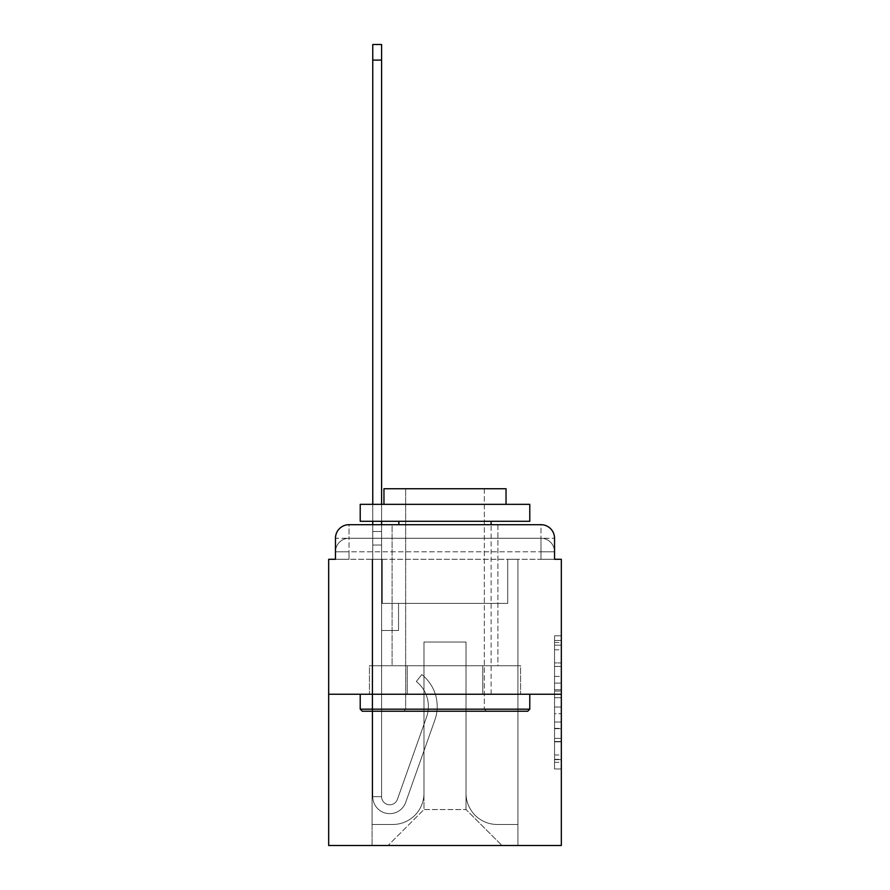 <?xml version="1.0" encoding="UTF-8"?>
<svg xmlns="http://www.w3.org/2000/svg" width="890" height="890" viewBox="0 0 890 890"><rect width="100%" height="100%" fill="white"/><g stroke="black" fill="none" stroke-linecap="round" stroke-linejoin="round"><path stroke-width="0.67" stroke-dasharray="4.45 3.34" d="M554.537 676.433L554.537 697.727L561.323 697.727L561.323 762.307L561.323 642.48L561.323 697.727L554.537 697.727L554.537 640.477L554.537 768.96L554.537 635.816L554.537 759.648L561.323 759.648L554.537 759.648L561.323 759.648L554.537 759.648L554.537 738.344L554.537 768.96L561.323 768.96L561.323 635.816L561.323 759.315L561.323 707.049L554.537 707.049L561.323 707.049L561.323 738.344L561.323 645.139L554.537 645.139L561.323 645.139L561.323 768.96L561.323 642.48L561.323 768.96L554.537 768.96L554.537 635.816L561.323 635.816L561.323 642.48L561.323 635.816L561.323 642.48L561.323 635.816L561.323 640.477L561.323 635.816L554.537 635.816L554.537 645.139L561.323 645.139L554.537 645.139L554.537 676.433L561.323 676.433M335.463 559.287L349.025 559.287L335.463 559.287L349.025 559.287L335.463 559.287L335.463 551.822L540.975 551.822L335.463 551.822L349.025 551.822L349.025 538.261L540.975 538.261L349.025 538.261L540.975 538.261L540.975 551.822L554.537 551.822L540.975 551.822L540.975 538.261L540.975 551.822L554.537 551.822L540.975 551.822L554.537 551.822L540.975 551.822L554.537 551.822L540.975 551.822L554.537 551.822L540.975 551.822L554.537 551.822L540.975 551.822L554.537 551.822L540.975 551.822L554.537 551.822L540.975 551.822L554.537 551.822L540.975 551.822L554.537 551.822L540.975 551.822L554.537 551.822L540.975 551.822L554.537 551.822L540.975 551.822L554.537 551.822L540.975 551.822L554.537 551.822L540.975 551.822L554.537 551.822L540.975 551.822L554.537 551.822L540.975 551.822L554.537 551.822L540.975 551.822L554.537 551.822L540.975 551.822L540.975 538.261L540.975 551.822L540.975 538.261L540.975 551.822L540.975 538.261L540.975 551.822L540.975 538.261L540.975 551.822L540.975 538.261L540.975 551.822L540.975 538.261L540.975 551.822L540.975 538.261L540.975 551.822L540.975 538.261L540.975 551.822L540.975 538.261L540.975 551.822L540.975 538.261L540.975 551.822L540.975 538.261L540.975 551.822L540.975 538.261L540.975 551.822L540.975 538.261L540.975 551.822L540.975 538.261L540.975 551.822L540.975 538.261L540.975 551.822L540.975 538.261L540.975 551.822L540.975 538.261L554.537 538.261L335.463 538.261A13.561 13.561 0 0 1 349.025 524.688L540.975 524.688L349.025 524.688A13.561 13.561 0 0 0 335.463 538.261L349.025 538.261A13.561 13.561 0 0 0 335.463 551.822L349.025 551.822L349.025 538.261A13.561 13.561 0 0 0 335.463 551.822L349.025 551.822L335.463 551.822L349.025 551.822L335.463 551.822L349.025 551.822L335.463 551.822L349.025 551.822L335.463 551.822L349.025 551.822L335.463 551.822L349.025 551.822L335.463 551.822L349.025 551.822L335.463 551.822L349.025 551.822L335.463 551.822L349.025 551.822L335.463 551.822L349.025 551.822L335.463 551.822L349.025 551.822L335.463 551.822L349.025 551.822L335.463 551.822L349.025 551.822L335.463 551.822L349.025 551.822L335.463 551.822L349.025 551.822L335.463 551.822L335.463 559.287L335.463 551.822L335.463 559.287L335.463 551.822L335.463 559.287L335.463 551.822L335.463 559.287L335.463 551.822L335.463 559.287L335.463 551.822L335.463 559.287L335.463 551.822L335.463 559.287L335.463 551.822L335.463 559.287L335.463 551.822L335.463 559.287L328.677 559.287L328.677 845.5L561.323 845.5L561.323 559.287L554.537 559.287L554.537 538.261A13.561 13.561 0 0 0 540.975 524.688A13.561 13.561 0 0 1 554.537 538.261L554.537 559.287L335.463 559.287L335.463 538.261L335.463 559.287L554.537 559.287L540.975 559.287L554.537 559.287L540.975 559.287L554.537 559.287L540.975 559.287L554.537 559.287L540.975 559.287L554.537 559.287L540.975 559.287L554.537 559.287L540.975 559.287L554.537 559.287L540.975 559.287L554.537 559.287L540.975 559.287L554.537 559.287L540.975 559.287L554.537 559.287L540.975 559.287L554.537 559.287L540.975 559.287L554.537 559.287L540.975 559.287L554.537 559.287L540.975 559.287L554.537 559.287L540.975 559.287L554.537 559.287L540.975 559.287L554.537 559.287L540.975 559.287L554.537 559.287L540.975 559.287L554.537 559.287L540.975 559.287L540.975 538.261L540.975 559.287L540.975 551.822L540.975 559.287L540.975 551.822L540.975 559.287L540.975 551.822L540.975 559.287L540.975 551.822L540.975 559.287L540.975 551.822L540.975 559.287L540.975 551.822L540.975 559.287L540.975 551.822L540.975 559.287L540.975 551.822L540.975 559.287L540.975 551.822L540.975 559.287L540.975 551.822L540.975 559.287L540.975 551.822L540.975 559.287L540.975 551.822L540.975 559.287L540.975 551.822L540.975 559.287L540.975 551.822L540.975 559.287L540.975 551.822L540.975 559.287L540.975 551.822L540.975 559.287L540.975 551.822L540.975 559.287L540.975 551.822L540.975 559.287L554.537 559.287L554.537 551.822A13.561 13.561 0 0 0 540.975 538.261L540.975 524.688A13.561 13.561 0 0 1 554.537 538.261A13.561 13.561 0 0 0 540.975 524.688L540.975 538.261A13.561 13.561 0 0 1 554.537 551.822A13.561 13.561 0 0 0 540.975 538.261A13.561 13.561 0 0 1 554.537 551.822A13.561 13.561 0 0 0 540.975 538.261A13.561 13.561 0 0 1 554.537 551.822A13.561 13.561 0 0 0 540.975 538.261A13.561 13.561 0 0 1 554.537 551.822A13.561 13.561 0 0 0 540.975 538.261A13.561 13.561 0 0 1 554.537 551.822A13.561 13.561 0 0 0 540.975 538.261A13.561 13.561 0 0 1 554.537 551.822A13.561 13.561 0 0 0 540.975 538.261A13.561 13.561 0 0 1 554.537 551.822A13.561 13.561 0 0 0 540.975 538.261A13.561 13.561 0 0 1 554.537 551.822A13.561 13.561 0 0 0 540.975 538.261A13.561 13.561 0 0 1 554.537 551.822L554.537 559.287M497.899 524.688L497.899 665.765L392.101 665.765L497.899 665.765L392.101 665.765L392.101 524.688L497.899 524.688L392.101 524.688L497.899 524.688L392.101 524.688L497.899 524.688L497.899 665.765L392.101 665.765L392.101 524.688M561.323 689.739L561.323 683.086L561.323 689.739L554.537 689.739L554.537 662.95L554.537 741.837L554.537 722.035L561.323 722.035L554.537 722.035L554.537 768.96L561.323 768.96L554.537 768.96L561.323 768.96L554.537 768.96L554.537 635.816L561.323 635.816L554.537 635.816L561.323 635.816L554.537 635.816L554.537 689.739L561.323 689.739M328.677 694.256L561.323 694.256M372.765 524.688L381.588 524.688L381.588 531.475L381.588 44.5L381.588 603.364L398.542 603.364L381.588 603.364L398.542 603.364L381.588 603.364L381.588 796.661A8.144 8.144 0 0 0 397.396 799.387A8.144 8.144 0 0 1 381.588 796.661A8.144 8.144 0 0 0 397.396 799.387L426.555 717.106A31.873 31.873 0 0 0 416.32 681.495A31.873 31.873 0 0 1 426.555 717.106A31.873 31.873 0 0 0 416.32 681.495L421.804 674.587A40.695 40.695 0 0 1 434.865 720.055L405.707 802.335A16.954 16.954 0 0 1 372.765 796.661L372.765 531.475L381.588 531.475L381.588 44.5L381.588 603.364L381.588 44.5L381.588 603.364L398.542 603.364L398.542 630.498L398.542 603.364L398.542 630.498L381.588 630.498L381.588 796.661L372.765 796.661L372.765 531.475L381.588 531.475L381.588 44.5L381.588 603.364L398.542 603.364L381.588 603.364L381.588 630.498L381.588 44.5L381.588 603.364L398.542 603.364L381.588 603.364L398.542 603.364L398.542 630.498L381.588 630.498L381.588 796.661L372.765 796.661L372.765 44.5L372.765 545.036L372.765 531.475L381.588 531.475L381.588 44.5L381.588 796.661A8.144 8.144 0 0 0 397.396 799.387L426.555 717.106A31.873 31.873 0 0 0 416.32 681.495L421.804 674.587A40.695 40.695 0 0 1 434.865 720.055L405.707 802.335A16.954 16.954 0 0 1 372.765 796.661L372.765 531.475L381.588 531.475L381.588 44.5L381.588 603.364L381.588 44.5L381.588 603.364L398.542 603.364L398.542 630.498L381.588 630.498L381.588 603.364L398.542 603.364L381.588 603.364L381.588 796.661A8.144 8.144 0 0 0 397.396 799.387A8.144 8.144 0 0 1 381.588 796.661L372.765 796.661L372.765 531.475L381.588 531.475L381.588 44.5L381.588 603.364L381.588 44.5L381.588 603.364L398.542 603.364L381.588 603.364L398.542 603.364L398.542 630.498L381.588 630.498L381.588 796.661L372.765 796.661L372.765 531.475L381.588 531.475L381.588 44.5L381.588 630.498L381.588 44.5L372.765 44.5L372.765 545.036L372.765 531.475L381.588 531.475L381.588 603.364L398.542 603.364L398.542 630.498L398.542 603.364L381.588 603.364L398.542 603.364L381.588 603.364L381.588 796.661A8.144 8.144 0 0 0 397.396 799.387L426.555 717.106A31.873 31.873 0 0 0 416.32 681.495A31.873 31.873 0 0 1 426.555 717.106A31.873 31.873 0 0 0 416.32 681.495L421.804 674.587A40.695 40.695 0 0 1 434.865 720.055L405.707 802.335A16.954 16.954 0 0 1 372.765 796.661L372.765 531.475L381.588 531.475L372.765 531.475L381.588 531.475L372.765 531.475L372.765 44.5L372.765 545.036L372.765 531.475L381.588 531.475L372.765 531.475L381.588 531.475L372.765 531.475L372.765 44.5L372.765 545.036L372.765 531.475L381.588 531.475L372.765 531.475L381.588 531.475L372.765 531.475L372.765 44.5L372.765 545.036L372.765 531.475L381.588 531.475L372.765 531.475L381.588 531.475L372.765 531.475L372.765 44.5L372.765 545.036L372.765 531.475L381.588 531.475L372.765 531.475L381.588 531.475L372.765 531.475L372.765 44.5L372.765 545.036L372.765 531.475L381.588 531.475L372.765 531.475L381.588 531.475L372.765 531.475L372.765 44.5L372.765 545.036L372.765 531.475L381.588 531.475L372.765 531.475L381.588 531.475L372.765 531.475L372.765 44.5L372.765 545.036L372.765 531.475L381.588 531.475L372.765 531.475L381.588 531.475L372.765 531.475L372.765 44.5L372.765 545.036L372.765 531.475L381.588 531.475L372.765 531.475L381.588 531.475L372.765 531.475L372.765 44.5L372.765 545.036L372.765 531.475L381.588 531.475L372.765 531.475L381.588 531.475L372.765 531.475L372.765 44.5L372.765 545.036L372.765 531.475L381.588 531.475L372.765 531.475L381.588 531.475L381.588 603.364L381.588 531.475L372.765 531.475L372.765 44.5L372.765 545.036L381.588 545.036L381.588 603.364L398.542 603.364L398.542 630.498L398.542 603.364L398.542 630.498L381.588 630.498L381.588 796.661A8.144 8.144 0 0 0 397.396 799.387L426.555 717.106A31.873 31.873 0 0 0 416.32 681.495L421.804 674.587A40.695 40.695 0 0 1 434.865 720.055L405.707 802.335A16.954 16.954 0 0 1 372.765 796.661L372.765 545.036L381.588 545.036L381.588 531.475L372.765 531.475L381.588 531.475L372.765 531.475L372.765 44.5L372.765 545.036L381.588 545.036L381.588 603.364L398.542 603.364L381.588 603.364L381.588 630.498L381.588 531.475L372.765 531.475L381.588 531.475L372.765 531.475L381.588 531.475L372.765 531.475L372.765 44.5L372.765 545.036L381.588 545.036L381.588 603.364L398.542 603.364L381.588 603.364L398.542 603.364L398.542 630.498L381.588 630.498L381.588 796.661L372.765 796.661L372.765 545.036L381.588 545.036L381.588 531.475L372.765 531.475L381.588 531.475L372.765 531.475L372.765 44.5L372.765 545.036L381.588 545.036L381.588 796.661L372.765 796.661L372.765 545.036L381.588 545.036L381.588 531.475L372.765 531.475L381.588 531.475L372.765 531.475L381.588 531.475L372.765 531.475L372.765 44.5L372.765 545.036L381.588 545.036L381.588 603.364L381.588 531.475L372.765 531.475L381.588 531.475L372.765 531.475L372.765 60.097L372.765 545.036L381.588 545.036L381.588 603.364L398.542 603.364L398.542 630.498L381.588 630.498L381.588 603.364L398.542 603.364L381.588 603.364L381.588 796.661A8.144 8.144 0 0 0 397.396 799.387A8.144 8.144 0 0 1 381.588 796.661A8.144 8.144 0 0 0 397.396 799.387L426.555 717.106A31.873 31.873 0 0 0 416.32 681.495A31.873 31.873 0 0 1 426.555 717.106A31.873 31.873 0 0 0 416.32 681.495L421.804 674.587A40.695 40.695 0 0 1 434.865 720.055L405.707 802.335A16.954 16.954 0 0 1 372.765 796.661L372.765 545.036L381.588 545.036L381.588 603.364L398.542 603.364L381.588 603.364L398.542 603.364L398.542 630.498L381.588 630.498L381.588 796.661L372.765 796.661L372.765 545.036L381.588 545.036L381.588 630.498L381.588 603.364L398.542 603.364L398.542 630.498L398.542 603.364L381.588 603.364L398.542 603.364L381.588 603.364L381.588 796.661L372.765 796.661L372.765 545.036L381.588 545.036L381.588 603.364L398.542 603.364L398.542 630.498L398.542 603.364L398.542 630.498L381.588 630.498L381.588 796.661A8.144 8.144 0 0 0 397.396 799.387L426.555 717.106A31.873 31.873 0 0 0 416.32 681.495L421.804 674.587A40.695 40.695 0 0 1 434.865 720.055L405.707 802.335A16.954 16.954 0 0 1 372.765 796.661L372.765 545.036L381.588 545.036L381.588 603.364L398.542 603.364L381.588 603.364L381.588 630.498L381.588 603.364L398.542 603.364L381.588 603.364L398.542 603.364L398.542 630.498L381.588 630.498L381.588 796.661A8.144 8.144 0 0 0 397.396 799.387A8.144 8.144 0 0 1 381.588 796.661L372.765 796.661L372.765 545.036L381.588 545.036L381.588 796.661L372.765 796.661L372.765 545.036L381.588 545.036L381.588 603.364L398.542 603.364L398.542 630.498L381.588 630.498L381.588 603.364L398.542 603.364L381.588 603.364L381.588 796.661A8.144 8.144 0 0 0 397.396 799.387L426.555 717.106A31.873 31.873 0 0 0 416.32 681.495A31.873 31.873 0 0 1 426.555 717.106A31.873 31.873 0 0 0 416.32 681.495L421.804 674.587A40.695 40.695 0 0 1 434.865 720.055L405.707 802.335A16.954 16.954 0 0 1 372.765 796.661L372.765 545.036L381.588 545.036L381.588 603.364L398.542 603.364L381.588 603.364L398.542 603.364L398.542 630.498L381.588 630.498L381.588 796.661A8.144 8.144 0 0 0 397.396 799.387L426.555 717.106A31.873 31.873 0 0 0 416.32 681.495L421.804 674.587A40.695 40.695 0 0 1 434.865 720.055L405.707 802.335A16.954 16.954 0 0 1 372.765 796.661L372.765 545.036L381.588 545.036L381.588 630.498L381.588 603.364L398.542 603.364L398.542 630.498L398.542 603.364L381.588 603.364L398.542 603.364L381.588 603.364L381.588 796.661L372.765 796.661L372.765 545.036L381.588 545.036L381.588 603.364L398.542 603.364L398.542 630.498L398.542 603.364L398.542 630.498L381.588 630.498L381.588 796.661L372.765 796.661L372.765 545.036L381.588 545.036L381.588 603.364L398.542 603.364L381.588 603.364L381.588 630.498L381.588 603.364L398.542 603.364L381.588 603.364L398.542 603.364L398.542 630.498L381.588 630.498L381.588 796.661A8.144 8.144 0 0 0 397.396 799.387A8.144 8.144 0 0 1 381.588 796.661A8.144 8.144 0 0 0 397.396 799.387L426.555 717.106A31.873 31.873 0 0 0 416.32 681.495A31.873 31.873 0 0 1 426.555 717.106A31.873 31.873 0 0 0 416.32 681.495L421.804 674.587A40.695 40.695 0 0 1 434.865 720.055L405.707 802.335A16.954 16.954 0 0 1 372.765 796.661L372.765 545.036L381.588 545.036L381.588 796.661L372.765 796.661L372.765 545.036L381.588 545.036L372.765 545.036L381.588 545.036L372.765 545.036L381.588 545.036L372.765 545.036L381.588 545.036L372.765 545.036L381.588 545.036L372.765 545.036L381.588 545.036L372.765 545.036L381.588 545.036L372.765 545.036L381.588 545.036L372.765 545.036L381.588 545.036L372.765 545.036L372.765 796.661L372.765 531.475L381.588 531.475L372.765 531.475L381.588 531.475L372.765 531.475L372.765 524.688M466.026 793.279A31.195 31.195 0 0 0 497.221 824.474A31.195 31.195 0 0 1 466.026 793.279L466.026 642.024L466.026 793.279A31.195 31.195 0 0 0 497.221 824.474L517.913 824.474L497.221 824.474A31.195 31.195 0 0 1 466.026 793.279L466.026 642.024L423.974 642.024L466.026 642.024L466.026 793.279A31.195 31.195 0 0 0 497.221 824.474L517.913 824.474L497.221 824.474A31.195 31.195 0 0 1 466.026 793.279L466.026 642.024L423.974 642.024L423.974 793.279L423.974 642.024L466.026 642.024L466.026 793.279A31.195 31.195 0 0 0 497.221 824.474L517.913 824.474L497.221 824.474A31.195 31.195 0 0 1 466.026 793.279L466.026 642.024L423.974 642.024L423.974 793.279A31.195 31.195 0 0 1 392.779 824.474A31.195 31.195 0 0 0 423.974 793.279L423.974 642.024L466.026 642.024L466.026 793.279A31.195 31.195 0 0 0 497.221 824.474L517.913 824.474L497.221 824.474A31.195 31.195 0 0 1 466.026 793.279L466.026 642.024L423.974 642.024L423.974 793.279A31.195 31.195 0 0 1 392.779 824.474L372.087 824.474L392.779 824.474A31.195 31.195 0 0 0 423.974 793.279L423.974 642.024L466.026 642.024L466.026 793.279A31.195 31.195 0 0 0 497.221 824.474L517.913 824.474L497.221 824.474A31.195 31.195 0 0 1 466.026 793.279L466.026 642.024L423.974 642.024L423.974 793.279A31.195 31.195 0 0 1 392.779 824.474L372.087 824.474L392.779 824.474A31.195 31.195 0 0 0 423.974 793.279L423.974 642.024L466.026 642.024L466.026 793.279A31.195 31.195 0 0 0 497.221 824.474L517.913 824.474L497.221 824.474A31.195 31.195 0 0 1 466.026 793.279L466.026 642.024L423.974 642.024L423.974 793.279A31.195 31.195 0 0 1 392.779 824.474L372.087 824.474L392.779 824.474A31.195 31.195 0 0 0 423.974 793.279L423.974 642.024L466.026 642.024L466.026 793.279A31.195 31.195 0 0 0 497.221 824.474L517.913 824.474L497.221 824.474A31.195 31.195 0 0 1 466.026 793.279L466.026 642.024L423.974 642.024L423.974 793.279A31.195 31.195 0 0 1 392.779 824.474L372.087 824.474L392.779 824.474A31.195 31.195 0 0 0 423.974 793.279L423.974 642.024L466.026 642.024L466.026 793.279A31.195 31.195 0 0 0 497.221 824.474L517.913 824.474L497.221 824.474A31.195 31.195 0 0 1 466.026 793.279L466.026 642.024L423.974 642.024L423.974 793.279A31.195 31.195 0 0 1 392.779 824.474L372.087 824.474L392.779 824.474A31.195 31.195 0 0 0 423.974 793.279L423.974 642.024L466.026 642.024L466.026 793.279A31.195 31.195 0 0 0 497.221 824.474L517.913 824.474L497.221 824.474A31.195 31.195 0 0 1 466.026 793.279L466.026 642.024L423.974 642.024L423.974 793.279A31.195 31.195 0 0 1 392.779 824.474L372.087 824.474L392.779 824.474A31.195 31.195 0 0 0 423.974 793.279L423.974 642.024L466.026 642.024L466.026 793.279A31.195 31.195 0 0 0 497.221 824.474L517.913 824.474L497.221 824.474A31.195 31.195 0 0 1 466.026 793.279L466.026 642.024L423.974 642.024L423.974 793.279A31.195 31.195 0 0 1 392.779 824.474L372.087 824.474L392.779 824.474A31.195 31.195 0 0 0 423.974 793.279L423.974 642.024L466.026 642.024L466.026 793.279A31.195 31.195 0 0 0 497.221 824.474L517.913 824.474L497.221 824.474A31.195 31.195 0 0 1 466.026 793.279L466.026 642.024L423.974 642.024L423.974 793.279A31.195 31.195 0 0 1 392.779 824.474L372.087 824.474L392.779 824.474A31.195 31.195 0 0 0 423.974 793.279L423.974 642.024L466.026 642.024L466.026 793.279A31.195 31.195 0 0 0 497.221 824.474L517.913 824.474L497.221 824.474A31.195 31.195 0 0 1 466.026 793.279L466.026 642.024L423.974 642.024L423.974 793.279A31.195 31.195 0 0 1 392.779 824.474L372.087 824.474L392.779 824.474A31.195 31.195 0 0 0 423.974 793.279L423.974 642.024L466.026 642.024L466.026 793.279A31.195 31.195 0 0 0 497.221 824.474L517.913 824.474L497.221 824.474A31.195 31.195 0 0 1 466.026 793.279L466.026 642.024L423.974 642.024L423.974 793.279A31.195 31.195 0 0 1 392.779 824.474L372.087 824.474L392.779 824.474A31.195 31.195 0 0 0 423.974 793.279L423.974 642.024L466.026 642.024L466.026 793.279A31.195 31.195 0 0 0 497.221 824.474L517.913 824.474L497.221 824.474A31.195 31.195 0 0 1 466.026 793.279L466.026 642.024L423.974 642.024L423.974 793.279A31.195 31.195 0 0 1 392.779 824.474L372.087 824.474L392.779 824.474A31.195 31.195 0 0 0 423.974 793.279L423.974 642.024L466.026 642.024L466.026 793.279A31.195 31.195 0 0 0 497.221 824.474L517.913 824.474L497.221 824.474A31.195 31.195 0 0 1 466.026 793.279L466.026 642.024L423.974 642.024L423.974 793.279A31.195 31.195 0 0 1 392.779 824.474L372.087 824.474L392.779 824.474A31.195 31.195 0 0 0 423.974 793.279L423.974 642.024L466.026 642.024L466.026 793.279A31.195 31.195 0 0 0 497.221 824.474L517.913 824.474L497.221 824.474A31.195 31.195 0 0 1 466.026 793.279L466.026 642.024L423.974 642.024L423.974 793.279A31.195 31.195 0 0 1 392.779 824.474L372.087 824.474L392.779 824.474A31.195 31.195 0 0 0 423.974 793.279L423.974 642.024L466.026 642.024L466.026 793.279A31.195 31.195 0 0 0 497.221 824.474L517.913 824.474L497.221 824.474A31.195 31.195 0 0 1 466.026 793.279L466.026 642.024L423.974 642.024L423.974 793.279A31.195 31.195 0 0 1 392.779 824.474L372.087 824.474L392.779 824.474A31.195 31.195 0 0 0 423.974 793.279L423.974 642.024L466.026 642.024L466.026 793.279M372.087 559.287L372.087 824.474L392.779 824.474A31.195 31.195 0 0 0 423.974 793.279A31.195 31.195 0 0 1 392.779 824.474L372.087 824.474L372.087 559.287L382.266 559.287L382.266 603.364L507.734 603.364L382.266 603.364L507.734 603.364L382.266 603.364L507.734 603.364L382.266 603.364L507.734 603.364L382.266 603.364L507.734 603.364L382.266 603.364L507.734 603.364L382.266 603.364L507.734 603.364L382.266 603.364L507.734 603.364L382.266 603.364L507.734 603.364L382.266 603.364L507.734 603.364L382.266 603.364L507.734 603.364L382.266 603.364L507.734 603.364L382.266 603.364L507.734 603.364L382.266 603.364L507.734 603.364L382.266 603.364L507.734 603.364L382.266 603.364L507.734 603.364L382.266 603.364L507.734 603.364L382.266 603.364L507.734 603.364L382.266 603.364L507.734 603.364L382.266 603.364L382.266 559.287L372.087 559.287L372.087 824.474L372.087 559.287L382.266 559.287L382.266 603.364L382.266 559.287L372.087 559.287L372.087 824.474L372.087 559.287L382.266 559.287L382.266 603.364L382.266 559.287L372.087 559.287L372.087 824.474L372.087 559.287L382.266 559.287L382.266 603.364L382.266 559.287L372.087 559.287L372.087 824.474L372.087 559.287L382.266 559.287L382.266 603.364L382.266 559.287L372.087 559.287L372.087 824.474L372.087 559.287L382.266 559.287L382.266 603.364L382.266 559.287L372.087 559.287L372.087 824.474L372.087 559.287L382.266 559.287L382.266 603.364L382.266 559.287L372.087 559.287L372.087 824.474L372.087 559.287L382.266 559.287L382.266 603.364L382.266 559.287L372.087 559.287L372.087 824.474L372.087 559.287L382.266 559.287L382.266 603.364L382.266 559.287L372.087 559.287L372.087 824.474L372.087 559.287L382.266 559.287L382.266 603.364L382.266 559.287L372.087 559.287L372.087 824.474L372.087 559.287L382.266 559.287L382.266 603.364L382.266 559.287L372.087 559.287L372.087 824.474L372.087 559.287L382.266 559.287L382.266 603.364L382.266 559.287L372.087 559.287L372.087 824.474L372.087 559.287L382.266 559.287L382.266 603.364L382.266 559.287L372.087 559.287L372.087 824.474L372.087 559.287L382.266 559.287L382.266 603.364L382.266 559.287L372.087 559.287L372.087 824.474L372.087 559.287L382.266 559.287L382.266 603.364L382.266 559.287L372.087 559.287L372.087 824.474L372.087 559.287L382.266 559.287L382.266 603.364L382.266 559.287L372.087 559.287L372.087 824.474L372.087 559.287L382.266 559.287L382.266 603.364L382.266 559.287L372.087 559.287L372.087 824.474L392.779 824.474A31.195 31.195 0 0 0 423.974 793.279L423.974 642.024L423.974 793.279A31.195 31.195 0 0 1 392.779 824.474A31.195 31.195 0 0 0 423.974 793.279L423.974 642.024L466.026 642.024L423.974 642.024L423.974 793.279A31.195 31.195 0 0 1 392.779 824.474L372.087 824.474L372.087 559.287L382.266 559.287L382.266 603.364L382.266 559.287L372.087 559.287L372.087 845.5L388.029 845.5L372.087 845.5L372.087 559.287L382.266 559.287L382.266 603.364L382.266 559.287L372.087 559.287M507.734 559.287L507.734 603.364L507.734 559.287L517.913 559.287L517.913 824.474L497.221 824.474L517.913 824.474L517.913 559.287L507.734 559.287L507.734 603.364L507.734 559.287L517.913 559.287L517.913 824.474L517.913 559.287L507.734 559.287L507.734 603.364L507.734 559.287L517.913 559.287L517.913 824.474L517.913 559.287L507.734 559.287L507.734 603.364L507.734 559.287L517.913 559.287L517.913 824.474L517.913 559.287L507.734 559.287L507.734 603.364L507.734 559.287L517.913 559.287L517.913 824.474L517.913 559.287L507.734 559.287L507.734 603.364L507.734 559.287L517.913 559.287L517.913 824.474L517.913 559.287L507.734 559.287L507.734 603.364L507.734 559.287L517.913 559.287L517.913 824.474L517.913 559.287L507.734 559.287L507.734 603.364L507.734 559.287L517.913 559.287L517.913 824.474L517.913 559.287L507.734 559.287L507.734 603.364L507.734 559.287L517.913 559.287L517.913 824.474L517.913 559.287L507.734 559.287L507.734 603.364L507.734 559.287L517.913 559.287L517.913 824.474L517.913 559.287L507.734 559.287L507.734 603.364L507.734 559.287L517.913 559.287L517.913 824.474L517.913 559.287L507.734 559.287L507.734 603.364L507.734 559.287L517.913 559.287L517.913 824.474L517.913 559.287L507.734 559.287L507.734 603.364L507.734 559.287L517.913 559.287L517.913 824.474L517.913 559.287L507.734 559.287L507.734 603.364L507.734 559.287L517.913 559.287L517.913 824.474L517.913 559.287L507.734 559.287L507.734 603.364L507.734 559.287L517.913 559.287L517.913 824.474L517.913 559.287L507.734 559.287L507.734 603.364L507.734 559.287L517.913 559.287L517.913 824.474L517.913 559.287L507.734 559.287L507.734 603.364L507.734 559.287L517.913 559.287L517.913 824.474L517.913 559.287L507.734 559.287L507.734 603.364L507.734 559.287L517.913 559.287L517.913 824.474L517.913 559.287L507.734 559.287L507.734 603.364L507.734 559.287L517.913 559.287L517.913 845.5L388.029 845.5L517.913 845.5L517.913 559.287L507.734 559.287M466.026 642.024L466.026 809.555L466.026 642.024L423.974 642.024L423.974 809.555L466.026 809.555L423.974 809.555L423.974 642.024L423.974 809.555L388.029 845.5L423.974 809.555L388.029 845.5L423.974 809.555L423.974 642.024L466.026 642.024L466.026 809.555L501.971 845.5L466.026 809.555L501.971 845.5L466.026 809.555L466.026 642.024L423.974 642.024L466.026 642.024M407.208 694.256L520.572 694.256L407.208 694.256L407.208 665.765L369.428 665.765L520.572 665.765L407.208 665.765L407.208 694.256L407.208 665.765L369.428 665.765L369.428 694.256L369.428 665.765L482.792 665.765L482.792 694.256L520.572 694.256L482.792 694.256L482.792 665.765L520.572 665.765L520.572 694.256L520.572 665.765L407.208 665.765L407.208 694.256M349.025 524.688A13.561 13.561 0 0 0 335.463 538.261A13.561 13.561 0 0 1 349.025 524.688L349.025 538.261A13.561 13.561 0 0 0 335.463 551.822L349.025 551.822L335.463 551.822A13.561 13.561 0 0 1 349.025 538.261A13.561 13.561 0 0 0 335.463 551.822A13.561 13.561 0 0 1 349.025 538.261A13.561 13.561 0 0 0 335.463 551.822A13.561 13.561 0 0 1 349.025 538.261A13.561 13.561 0 0 0 335.463 551.822A13.561 13.561 0 0 1 349.025 538.261A13.561 13.561 0 0 0 335.463 551.822A13.561 13.561 0 0 1 349.025 538.261A13.561 13.561 0 0 0 335.463 551.822A13.561 13.561 0 0 1 349.025 538.261A13.561 13.561 0 0 0 335.463 551.822A13.561 13.561 0 0 1 349.025 538.261A13.561 13.561 0 0 0 335.463 551.822A13.561 13.561 0 0 1 349.025 538.261L349.025 524.688M482.792 665.765L482.792 694.256L482.792 665.765M554.537 697.727L561.323 697.727L554.537 697.727M554.537 640.477L554.537 635.816L554.537 640.477L561.323 640.477L554.537 640.477M554.537 741.504L554.537 713.713L554.537 741.504L561.323 741.504L554.537 741.504M554.537 713.713L554.537 707.049L561.323 707.049L554.537 707.049L554.537 713.713L561.323 713.713L554.537 713.713M554.537 662.95L554.537 645.139L554.537 662.95L561.323 662.95L554.537 662.95M554.537 635.816L561.323 635.816L554.537 635.816L554.537 642.48L554.537 635.816L561.323 635.816M554.537 768.96L561.323 768.96L554.537 768.96L554.537 762.307L554.537 768.96M397.396 799.387L426.555 717.106A31.873 31.873 0 0 0 416.32 681.495L421.804 674.587A40.695 40.695 0 0 1 434.865 720.055L405.707 802.335A16.954 16.954 0 0 1 372.765 796.661A16.954 16.954 0 0 0 405.707 802.335A16.954 16.954 0 0 1 372.765 796.661A16.954 16.954 0 0 0 405.707 802.335A16.954 16.954 0 0 1 372.765 796.661A16.954 16.954 0 0 0 405.707 802.335A16.954 16.954 0 0 1 372.765 796.661A16.954 16.954 0 0 0 405.707 802.335A16.954 16.954 0 0 1 372.765 796.661A16.954 16.954 0 0 0 405.707 802.335A16.954 16.954 0 0 1 372.765 796.661A16.954 16.954 0 0 0 405.707 802.335A16.954 16.954 0 0 1 372.765 796.661A16.954 16.954 0 0 0 405.707 802.335A16.954 16.954 0 0 1 372.765 796.661A16.954 16.954 0 0 0 405.707 802.335A16.954 16.954 0 0 1 372.765 796.661A16.954 16.954 0 0 0 405.707 802.335A16.954 16.954 0 0 1 372.765 796.661L381.588 796.661A8.144 8.144 0 0 0 397.396 799.387A8.144 8.144 0 0 1 381.588 796.661A8.144 8.144 0 0 0 397.396 799.387L426.555 717.106A31.873 31.873 0 0 0 416.32 681.495A31.873 31.873 0 0 1 426.555 717.106A31.873 31.873 0 0 0 416.32 681.495L421.804 674.587A40.695 40.695 0 0 1 434.865 720.055L405.707 802.335A16.954 16.954 0 0 1 372.765 796.661A16.954 16.954 0 0 0 405.707 802.335A16.954 16.954 0 0 1 372.765 796.661A16.954 16.954 0 0 0 405.707 802.335A16.954 16.954 0 0 1 372.765 796.661L381.588 796.661L372.765 796.661A16.954 16.954 0 0 0 405.707 802.335A16.954 16.954 0 0 1 372.765 796.661A16.954 16.954 0 0 0 405.707 802.335A16.954 16.954 0 0 1 372.765 796.661L381.588 796.661A8.144 8.144 0 0 0 397.396 799.387L426.555 717.106A31.873 31.873 0 0 0 416.32 681.495L421.804 674.587A40.695 40.695 0 0 1 434.865 720.055L405.707 802.335A16.954 16.954 0 0 1 372.765 796.661L381.588 796.661A8.144 8.144 0 0 0 397.396 799.387A8.144 8.144 0 0 1 381.588 796.661A8.144 8.144 0 0 0 397.396 799.387L426.555 717.106A31.873 31.873 0 0 0 416.32 681.495A31.873 31.873 0 0 1 426.555 717.106A31.873 31.873 0 0 0 416.32 681.495L421.804 674.587A40.695 40.695 0 0 1 434.865 720.055L405.707 802.335A16.954 16.954 0 0 1 372.765 796.661A16.954 16.954 0 0 0 405.707 802.335A16.954 16.954 0 0 1 372.765 796.661L381.588 796.661A8.144 8.144 0 0 0 397.396 799.387L426.555 717.106A31.873 31.873 0 0 0 416.32 681.495L421.804 674.587A40.695 40.695 0 0 1 434.865 720.055L405.707 802.335A16.954 16.954 0 0 1 372.765 796.661L381.588 796.661A8.144 8.144 0 0 0 397.396 799.387A8.144 8.144 0 0 1 381.588 796.661A8.144 8.144 0 0 0 397.396 799.387L426.555 717.106A31.873 31.873 0 0 0 416.32 681.495A31.873 31.873 0 0 1 426.555 717.106A31.873 31.873 0 0 0 416.32 681.495L421.804 674.587A40.695 40.695 0 0 1 434.865 720.055L405.707 802.335A16.954 16.954 0 0 1 372.765 796.661A16.954 16.954 0 0 0 405.707 802.335A16.954 16.954 0 0 1 372.765 796.661L381.588 796.661L372.765 796.661A16.954 16.954 0 0 0 405.707 802.335A16.954 16.954 0 0 1 372.765 796.661A16.954 16.954 0 0 0 405.707 802.335A16.954 16.954 0 0 1 372.765 796.661L381.588 796.661A8.144 8.144 0 0 0 397.396 799.387L426.555 717.106A31.873 31.873 0 0 0 416.32 681.495L421.804 674.587A40.695 40.695 0 0 1 434.865 720.055L405.707 802.335A16.954 16.954 0 0 1 372.765 796.661L381.588 796.661A8.144 8.144 0 0 0 397.396 799.387A8.144 8.144 0 0 1 381.588 796.661A8.144 8.144 0 0 0 397.396 799.387L426.555 717.106A31.873 31.873 0 0 0 416.32 681.495A31.873 31.873 0 0 1 426.555 717.106A31.873 31.873 0 0 0 416.32 681.495L421.804 674.587A40.695 40.695 0 0 1 434.865 720.055L405.707 802.335A16.954 16.954 0 0 1 372.765 796.661A16.954 16.954 0 0 0 405.707 802.335A16.954 16.954 0 0 1 372.765 796.661L381.588 796.661A8.144 8.144 0 0 0 397.396 799.387L426.555 717.106A31.873 31.873 0 0 0 416.32 681.495L421.804 674.587A40.695 40.695 0 0 1 434.865 720.055L405.707 802.335A16.954 16.954 0 0 1 372.765 796.661L381.588 796.661A8.144 8.144 0 0 0 397.396 799.387A8.144 8.144 0 0 1 381.588 796.661A8.144 8.144 0 0 0 397.396 799.387L426.555 717.106A31.873 31.873 0 0 0 416.32 681.495A31.873 31.873 0 0 1 426.555 717.106A31.873 31.873 0 0 0 416.32 681.495L421.804 674.587A40.695 40.695 0 0 1 434.865 720.055L405.707 802.335A16.954 16.954 0 0 1 372.765 796.661A16.954 16.954 0 0 0 405.707 802.335A16.954 16.954 0 0 1 372.765 796.661L381.588 796.661L372.765 796.661A16.954 16.954 0 0 0 405.707 802.335A16.954 16.954 0 0 1 372.765 796.661A16.954 16.954 0 0 0 405.707 802.335A16.954 16.954 0 0 1 372.765 796.661L381.588 796.661A8.144 8.144 0 0 0 397.396 799.387L426.555 717.106A31.873 31.873 0 0 0 416.32 681.495L421.804 674.587A40.695 40.695 0 0 1 434.865 720.055L405.707 802.335A16.954 16.954 0 0 1 372.765 796.661L381.588 796.661A8.144 8.144 0 0 0 397.396 799.387A8.144 8.144 0 0 1 381.588 796.661A8.144 8.144 0 0 0 397.396 799.387L426.555 717.106A31.873 31.873 0 0 0 416.32 681.495A31.873 31.873 0 0 1 426.555 717.106A31.873 31.873 0 0 0 416.32 681.495L421.804 674.587A40.695 40.695 0 0 1 434.865 720.055L405.707 802.335A16.954 16.954 0 0 1 372.765 796.661A16.954 16.954 0 0 0 405.707 802.335A16.954 16.954 0 0 1 372.765 796.661L381.588 796.661A8.144 8.144 0 0 0 397.396 799.387L426.555 717.106A31.873 31.873 0 0 0 416.32 681.495L421.804 674.587A40.695 40.695 0 0 1 434.865 720.055L405.707 802.335A16.954 16.954 0 0 1 372.765 796.661L381.588 796.661A8.144 8.144 0 0 0 397.396 799.387A8.144 8.144 0 0 1 381.588 796.661A8.144 8.144 0 0 0 397.396 799.387L426.555 717.106A31.873 31.873 0 0 0 416.32 681.495A31.873 31.873 0 0 1 426.555 717.106A31.873 31.873 0 0 0 416.32 681.495L421.804 674.587A40.695 40.695 0 0 1 434.865 720.055L405.707 802.335A16.954 16.954 0 0 1 372.765 796.661A16.954 16.954 0 0 0 405.707 802.335A16.954 16.954 0 0 1 372.765 796.661L381.588 796.661L372.765 796.661A16.954 16.954 0 0 0 405.707 802.335A16.954 16.954 0 0 1 372.765 796.661A16.954 16.954 0 0 0 405.707 802.335A16.954 16.954 0 0 1 372.765 796.661L381.588 796.661A8.144 8.144 0 0 0 397.396 799.387L426.555 717.106A31.873 31.873 0 0 0 416.32 681.495L421.804 674.587A40.695 40.695 0 0 1 434.865 720.055L405.707 802.335A16.954 16.954 0 0 1 372.765 796.661L381.588 796.661A8.144 8.144 0 0 0 397.396 799.387A8.144 8.144 0 0 1 381.588 796.661A8.144 8.144 0 0 0 397.396 799.387L426.555 717.106A31.873 31.873 0 0 0 416.32 681.495A31.873 31.873 0 0 1 426.555 717.106A31.873 31.873 0 0 0 416.32 681.495L421.804 674.587A40.695 40.695 0 0 1 434.865 720.055L405.707 802.335A16.954 16.954 0 0 1 372.765 796.661A16.954 16.954 0 0 0 405.707 802.335L434.865 720.055A40.695 40.695 0 0 0 421.804 674.587A40.695 40.695 0 0 1 434.865 720.055A40.695 40.695 0 0 0 421.804 674.587A40.695 40.695 0 0 1 434.865 720.055A40.695 40.695 0 0 0 421.804 674.587A40.695 40.695 0 0 1 434.865 720.055A40.695 40.695 0 0 0 421.804 674.587A40.695 40.695 0 0 1 434.865 720.055A40.695 40.695 0 0 0 421.804 674.587A40.695 40.695 0 0 1 434.865 720.055A40.695 40.695 0 0 0 421.804 674.587A40.695 40.695 0 0 1 434.865 720.055A40.695 40.695 0 0 0 421.804 674.587A40.695 40.695 0 0 1 434.865 720.055A40.695 40.695 0 0 0 421.804 674.587A40.695 40.695 0 0 1 434.865 720.055A40.695 40.695 0 0 0 421.804 674.587A40.695 40.695 0 0 1 434.865 720.055A40.695 40.695 0 0 0 421.804 674.587A40.695 40.695 0 0 1 434.865 720.055A40.695 40.695 0 0 0 421.804 674.587A40.695 40.695 0 0 1 434.865 720.055A40.695 40.695 0 0 0 421.804 674.587A40.695 40.695 0 0 1 434.865 720.055A40.695 40.695 0 0 0 421.804 674.587A40.695 40.695 0 0 1 434.865 720.055A40.695 40.695 0 0 0 421.804 674.587A40.695 40.695 0 0 1 434.865 720.055A40.695 40.695 0 0 0 421.804 674.587A40.695 40.695 0 0 1 434.865 720.055A40.695 40.695 0 0 0 421.804 674.587A40.695 40.695 0 0 1 434.865 720.055A40.695 40.695 0 0 0 421.804 674.587A40.695 40.695 0 0 1 434.865 720.055A40.695 40.695 0 0 0 421.804 674.587A40.695 40.695 0 0 1 434.865 720.055A40.695 40.695 0 0 0 421.804 674.587A40.695 40.695 0 0 1 434.865 720.055A40.695 40.695 0 0 0 421.804 674.587A40.695 40.695 0 0 1 434.865 720.055A40.695 40.695 0 0 0 421.804 674.587A40.695 40.695 0 0 1 434.865 720.055A40.695 40.695 0 0 0 421.804 674.587A40.695 40.695 0 0 1 434.865 720.055A40.695 40.695 0 0 0 421.804 674.587A40.695 40.695 0 0 1 434.865 720.055A40.695 40.695 0 0 0 421.804 674.587A40.695 40.695 0 0 1 434.865 720.055A40.695 40.695 0 0 0 421.804 674.587A40.695 40.695 0 0 1 434.865 720.055A40.695 40.695 0 0 0 421.804 674.587L416.32 681.495A31.873 31.873 0 0 1 426.555 717.106L397.396 799.387A8.144 8.144 0 0 1 381.588 796.661A8.144 8.144 0 0 0 397.396 799.387L426.555 717.106L397.396 799.387A8.144 8.144 0 0 1 381.588 796.661L372.765 796.661L381.588 796.661A8.144 8.144 0 0 0 397.396 799.387L426.555 717.106A31.873 31.873 0 0 0 416.32 681.495L421.804 674.587L416.32 681.495A31.873 31.873 0 0 1 426.555 717.106L397.396 799.387A8.144 8.144 0 0 1 381.588 796.661A8.144 8.144 0 0 0 397.396 799.387L426.555 717.106A31.873 31.873 0 0 0 416.32 681.495L421.804 674.587L416.32 681.495A31.873 31.873 0 0 1 426.555 717.106L397.396 799.387A8.144 8.144 0 0 1 381.588 796.661A8.144 8.144 0 0 0 397.396 799.387L426.555 717.106A31.873 31.873 0 0 0 416.32 681.495L421.804 674.587L416.32 681.495A31.873 31.873 0 0 1 426.555 717.106L397.396 799.387A8.144 8.144 0 0 1 381.588 796.661A8.144 8.144 0 0 0 397.396 799.387L426.555 717.106A31.873 31.873 0 0 0 416.32 681.495L421.804 674.587L416.32 681.495A31.873 31.873 0 0 1 426.555 717.106L397.396 799.387A8.144 8.144 0 0 1 381.588 796.661L381.588 603.364L398.542 603.364L398.542 630.498L381.588 630.498L381.588 796.661A8.144 8.144 0 0 0 397.396 799.387L426.555 717.106A31.873 31.873 0 0 0 416.32 681.495L421.804 674.587L416.32 681.495A31.873 31.873 0 0 1 426.555 717.106L397.396 799.387A8.144 8.144 0 0 1 381.588 796.661L381.588 603.364L398.542 603.364L381.588 603.364L381.588 796.661A8.144 8.144 0 0 0 397.396 799.387L426.555 717.106A31.873 31.873 0 0 0 416.32 681.495L421.804 674.587L416.32 681.495A31.873 31.873 0 0 1 426.555 717.106L397.396 799.387A8.144 8.144 0 0 1 381.588 796.661L381.588 603.364L398.542 603.364L398.542 630.498L381.588 630.498L381.588 796.661A8.144 8.144 0 0 0 397.396 799.387L426.555 717.106A31.873 31.873 0 0 0 416.32 681.495L421.804 674.587L416.32 681.495A31.873 31.873 0 0 1 426.555 717.106L397.396 799.387A8.144 8.144 0 0 1 381.588 796.661L381.588 603.364L398.542 603.364L398.542 630.498L398.542 603.364L381.588 603.364L398.542 603.364L398.542 630.498L398.542 603.364L398.542 630.498L381.588 630.498L381.588 796.661A8.144 8.144 0 0 0 397.396 799.387L426.555 717.106A31.873 31.873 0 0 0 416.32 681.495L421.804 674.587L416.32 681.495A31.873 31.873 0 0 1 426.555 717.106L397.396 799.387A8.144 8.144 0 0 1 381.588 796.661L381.588 603.364L398.542 603.364L398.542 630.498L381.588 630.498L381.588 796.661A8.144 8.144 0 0 0 397.396 799.387L426.555 717.106A31.873 31.873 0 0 0 416.32 681.495L421.804 674.587L416.32 681.495A31.873 31.873 0 0 1 426.555 717.106L397.396 799.387A8.144 8.144 0 0 1 381.588 796.661L381.588 603.364L398.542 603.364L398.542 630.498L381.588 630.498L381.588 796.661A8.144 8.144 0 0 0 397.396 799.387L426.555 717.106A31.873 31.873 0 0 0 416.32 681.495L421.804 674.587L416.32 681.495A31.873 31.873 0 0 1 426.555 717.106L397.396 799.387A8.144 8.144 0 0 1 381.588 796.661L381.588 603.364L398.542 603.364L398.542 630.498L381.588 630.498L381.588 796.661A8.144 8.144 0 0 0 397.396 799.387L426.555 717.106A31.873 31.873 0 0 0 416.32 681.495L421.804 674.587L416.32 681.495A31.873 31.873 0 0 1 426.555 717.106L397.396 799.387A8.144 8.144 0 0 1 381.588 796.661L381.588 603.364L398.542 603.364L398.542 630.498L398.542 603.364L381.588 603.364L398.542 603.364L398.542 630.498L398.542 603.364L398.542 630.498L381.588 630.498L381.588 796.661A8.144 8.144 0 0 0 397.396 799.387L426.555 717.106A31.873 31.873 0 0 0 416.32 681.495L421.804 674.587L416.32 681.495A31.873 31.873 0 0 1 426.555 717.106L397.396 799.387M529.784 709.174L527.748 711.21L362.252 711.21L527.748 711.21L362.252 711.21L360.216 709.174L529.784 709.174L360.216 709.174L360.216 694.256L529.784 694.256L529.784 709.174L360.216 709.174M484.338 709.174L486.374 711.21L403.626 711.21L486.374 711.21L403.626 711.21L486.374 711.21L484.338 709.174L484.338 488.744L405.662 488.744L484.338 488.744L405.662 488.744L484.338 488.744L484.338 709.174L405.662 709.174L403.626 711.21L405.662 709.174L484.338 709.174L405.662 709.174L405.662 488.744L405.662 709.174L484.338 709.174M360.216 504.341L529.784 504.341L529.784 521.306L360.216 521.306L529.784 521.306L360.216 521.306L360.216 504.341L529.784 504.341L360.216 504.341M506.043 504.341L383.957 504.341L383.957 488.744L506.043 488.744L383.957 488.744L506.043 488.744L506.043 504.341L383.957 504.341M491.124 521.306L398.876 521.306L491.124 521.306L398.876 521.306L491.124 521.306L491.124 694.256L398.876 694.256L491.124 694.256L398.876 694.256L491.124 694.256L491.124 524.688M398.876 521.306L398.876 524.688M529.784 694.256L360.216 694.256M398.542 630.498L381.588 630.498L381.588 603.364L398.542 603.364L398.542 630.498L381.588 630.498L398.542 630.498L398.542 603.364L398.542 630.498L398.542 603.364L381.588 603.364L398.542 603.364L398.542 630.498L381.588 630.498L398.542 630.498L381.588 630.498L398.542 630.498L398.542 603.364L398.542 630.498L398.542 603.364L381.588 603.364L398.542 603.364L398.542 630.498L381.588 630.498L398.542 630.498L381.588 630.498L398.542 630.498L398.542 603.364L398.542 630.498L398.542 603.364L398.542 630.498L381.588 630.498L398.542 630.498L381.588 630.498L398.542 630.498L398.542 603.364L398.542 630.498L381.588 630.498L398.542 630.498L381.588 630.498L398.542 630.498L398.542 603.364L398.542 630.498L381.588 630.498L398.542 630.498L381.588 630.498L398.542 630.498L398.542 603.364L398.542 630.498L381.588 630.498L398.542 630.498L381.588 630.498L398.542 630.498L398.542 603.364L398.542 630.498L381.588 630.498L398.542 630.498L381.588 630.498L398.542 630.498L398.542 603.364L398.542 630.498L381.588 630.498L398.542 630.498L381.588 630.498L398.542 630.498L398.542 603.364L398.542 630.498L381.588 630.498L398.542 630.498L381.588 630.498L398.542 630.498L398.542 603.364L398.542 630.498L381.588 630.498L398.542 630.498L381.588 630.498L398.542 630.498L398.542 603.364L398.542 630.498L381.588 630.498L398.542 630.498L381.588 630.498L398.542 630.498L398.542 603.364L398.542 630.498L381.588 630.498L398.542 630.498L381.588 630.498L398.542 630.498L398.542 603.364L398.542 630.498L381.588 630.498L398.542 630.498M381.588 504.341L381.588 521.306M416.32 681.495L421.804 674.587L416.32 681.495M372.765 521.306L372.765 504.341M372.765 531.475L381.588 531.475L372.765 531.475M349.025 559.287L349.025 551.822L349.025 559.287M554.537 738.344L561.323 738.344L554.537 738.344M554.537 728.354L561.323 728.354M554.537 666.443L561.323 666.443L554.537 666.443M554.537 642.48L561.323 642.48M554.537 762.307L561.323 762.307M554.537 754.987L561.323 754.987M554.537 649.8L561.323 649.8M554.537 691.074L561.323 691.074L554.537 691.074M554.537 728.688L561.323 728.688L554.537 728.688M554.537 741.837L561.323 741.837L554.537 741.837M554.537 683.086L561.323 683.086L554.537 683.086M372.765 60.097L381.588 60.097M554.537 759.315L561.323 759.315M554.537 759.648L561.323 759.648M554.537 645.139L561.323 645.139M372.765 44.5L381.588 44.5"/><path stroke-width="1.33" d="M335.463 538.261L335.463 559.287L335.463 538.261A13.561 13.561 0 0 1 349.025 524.688L372.765 524.688L372.765 521.306M561.323 694.256L328.677 694.256L328.677 845.5L561.323 845.5L561.323 559.287L554.537 559.287L554.537 538.261A13.561 13.561 0 0 0 540.975 524.688L349.025 524.688M328.677 694.256L328.677 559.287L335.463 559.287M381.588 521.306L381.588 524.688L392.101 524.688M497.899 524.688L540.975 524.688M554.537 559.287L554.537 538.261M527.748 711.21L362.252 711.21L360.216 709.174L529.784 709.174L527.748 711.21M360.216 504.341L529.784 504.341L529.784 521.306L360.216 521.306L360.216 504.341M506.043 504.341L506.043 488.744L383.957 488.744L383.957 504.341M360.216 694.256L360.216 709.174M529.784 694.256L529.784 709.174M398.876 521.306L398.876 524.688M491.124 521.306L491.124 524.688M372.765 504.341L372.765 44.5L381.588 44.5L381.588 504.341M372.765 60.097L381.588 60.097"/></g></svg>
